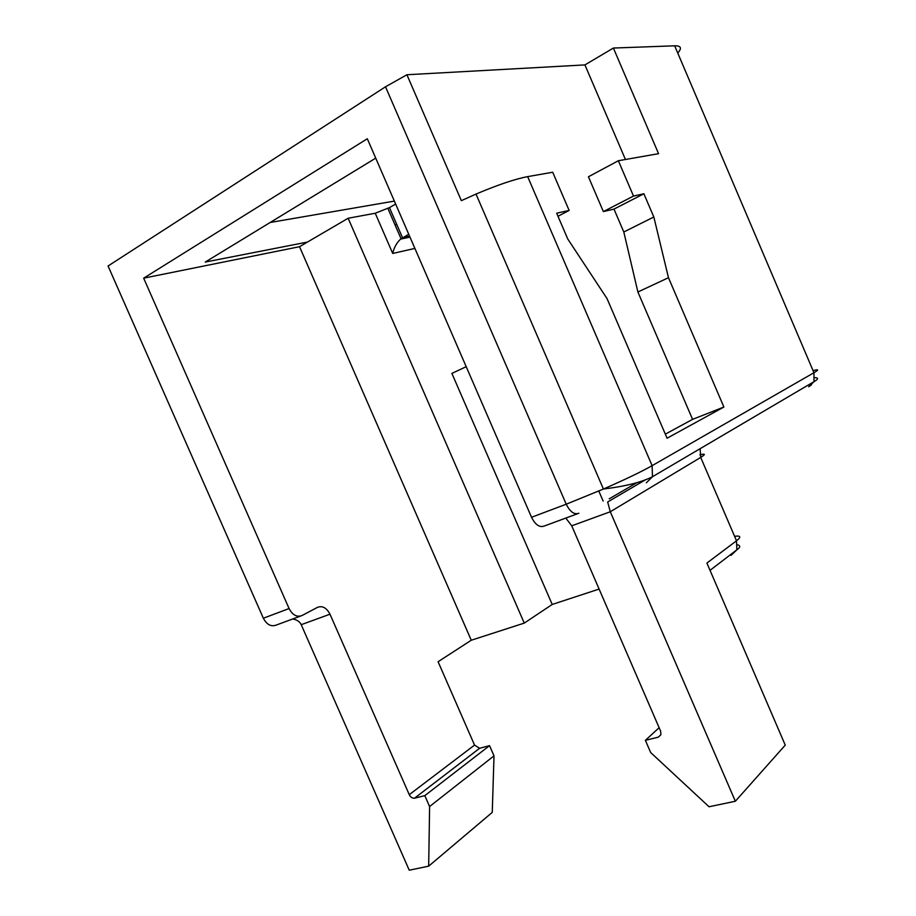 <?xml version="1.0" encoding="UTF-8"?>
<svg xmlns="http://www.w3.org/2000/svg" width="916" height="916" viewBox="0 0 916 916"><rect width="100%" height="100%" fill="white"/><g stroke="black" fill="none" stroke-linecap="round" stroke-linejoin="round"><path stroke-width="1.37" d="M578.866 513.246C574.309 514.907 570.096 511.907 566.225 504.212L531.532 517.277L367.316 138.751L143.663 278.166L289.078 608.545C292.57 615.094 296.876 617.43 301.971 615.563L317.554 607.319C322.489 605.533 326.634 607.823 329.989 614.201L409.269 794.676L474.545 745.097L438.088 661.73L471.259 640.238L299.532 246.702L348.149 218.248L524.261 623.098L471.259 640.238M557.993 216.268L569.134 210.44L552.703 172.242L527.662 176.628C515.09 179.009 497.869 184.826 476.011 194.078L461.355 200.661L406.922 74.746L385.522 86.791L108.065 265.995L263.35 618.231C266.808 624.678 271.102 626.956 276.231 625.078L300.356 616.159M531.532 517.277C535.368 524.822 539.604 527.742 544.241 526.036L577.423 513.773M375.732 158.136L205.264 262.056L307.444 242.064M408.754 234.256L400.567 239.122C396.628 242.855 394.006 247.629 392.712 253.446L375.251 213.245L348.149 218.248M603.152 501.098L598.801 491.033M429.604 806.538L424.818 795.638L489.545 745.647L494.01 755.86L429.604 806.538L428.677 866.158L409.246 870.2L301.215 624.689C299.75 621.586 296.887 619.697 292.639 619.01M466.21 366.686L451.886 373.407L552.211 604.457L524.261 623.098M396.811 224.58L395.048 224.924M394.372 201.096L270.197 222.474M552.211 604.457L599.11 589.068M409.601 236.214L402.513 237.725L389.449 207.623L375.251 213.245M389.449 207.623L395.643 204.05M489.545 745.647L479.606 748.28L474.545 745.097M424.818 795.638L414.57 798.168C412.395 798.42 410.62 797.252 409.269 794.676M143.663 278.166L299.532 246.702M645.769 479.606L607.663 501.991L610.285 511.758L735.353 801.26L785.252 745.132L706.9 563.054L736.51 540.795L736.876 549.795L731.06 555.359L733.247 552.577M565.802 518.067L571.721 525.818L660.608 731.117L660.894 734.758L658.375 737.117L645.391 740.334L659.131 727.705M406.922 74.746L584.923 64.91L613.399 48.044L658.558 153.682L618.357 160.735L588.427 176.765L603.369 211.585L613.983 209.1L623.807 231.988L637.891 291.986L692.565 419.368L723.88 407.025L667.077 438.226L607.045 298.605L567.771 239.007L556.676 213.21L569.134 210.44M692.565 419.368L665.325 434.15M584.923 64.91L625.433 159.487M723.88 407.025L668.474 277.708L637.891 291.986M668.474 277.708L653.829 217L623.807 231.988M677.737 53.025C682.122 48.136 681.103 45.731 674.668 45.811L613.399 48.044M735.353 801.26L709.03 806.756L650.669 752.528L645.391 740.334M613.983 209.1L643.879 193.768L633.506 196.081L603.369 211.585M618.357 160.735L633.506 196.081M643.879 193.768L653.829 217M494.01 755.86L492.258 812.389L428.677 866.158M289.078 608.545L263.35 618.231M809.114 384.537C812.572 383.758 812.412 384.502 808.656 386.758L813.981 381.674L813.958 372.732L652.123 465.66C641.257 471.797 625.021 479.595 603.415 489.041L566.225 504.212L385.522 86.791M414.902 248.419L392.712 253.446M646.352 482.801L652.467 476.732L652.123 465.66L527.662 176.628M414.57 798.168L479.606 748.28M636.941 482.64L609.209 498.842M301.215 624.689L329.989 614.201M734.586 536.318C740.746 535.459 741.388 536.948 736.51 540.795L700.706 457.416L610.285 511.758L571.721 525.818M699.893 454.863C705.526 453.409 705.801 454.267 700.706 457.416L700.122 448.691M660.883 734.781L658.375 737.117M813.076 370.648C818.801 369.034 819.099 369.732 813.958 372.732L674.668 45.811M409.99 237.107L400.567 239.122M401.036 238.733L387.903 208.47M814.897 377.632C818.709 377.77 818.4 379.11 813.981 381.674L652.467 476.732C641.75 482.228 625.399 486.327 603.415 489.041L476.011 194.078M710.037 570.336L736.876 549.795C740.414 547.367 740.632 545.696 737.529 544.78"/></g></svg>
